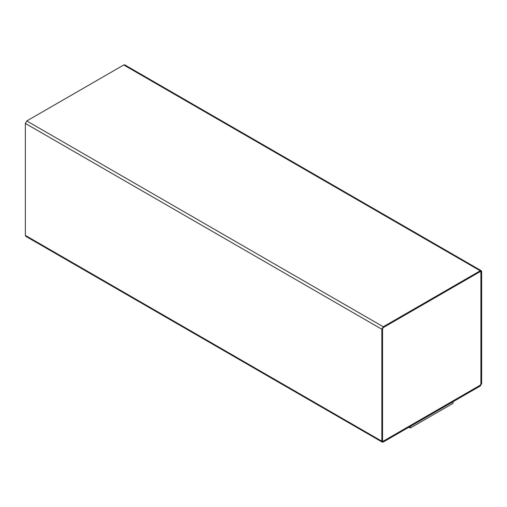 <?xml version="1.0" encoding="UTF-8"?>
<svg xmlns="http://www.w3.org/2000/svg" width="507" height="507" viewBox="0 0 507 507"><rect width="100%" height="100%" fill="white"/><g stroke="black" fill="none" stroke-linecap="round" stroke-linejoin="round"><path stroke-width="0.76" d="M480.224 386.042L383.26 442.028L382.253 442.129L381.834 441.204L381.834 329.239L383.26 326.768L480.224 270.789L481.232 270.687L481.65 271.613L481.65 383.577L480.224 386.042L481.65 383.577L481.65 271.613L123.74 64.972L480.224 270.789L383.26 326.768L26.776 120.958L383.26 326.768L381.834 329.239L25.35 123.423L381.834 329.239L381.834 441.204L25.35 235.387L383.26 442.028L480.224 386.042M481.232 270.687L124.747 64.871L123.74 64.972L26.776 120.958L25.35 123.423L25.35 235.387L25.768 236.313L382.253 442.129M480.186 271.587L480.94 272.025L480.224 271.613L383.26 327.592L382.544 328.828L382.544 440.792L383.26 441.204L480.224 385.225L480.94 383.989L480.94 272.025L480.224 271.613L480.94 272.025L480.94 383.989L480.224 385.225L383.222 441.185L382.512 440.773L383.222 441.185L480.186 385.2L480.902 383.964L480.902 271.999L480.186 271.587M382.544 440.792L383.26 441.204L382.544 440.792L382.544 328.828L383.26 327.592L480.224 271.613M26.776 236.211L25.35 235.387L25.35 123.423L26.776 120.958L123.74 64.972L125.166 65.796M480.94 272.025L480.94 383.989L480.224 385.225L383.26 441.204M453.093 401.664L453.093 403.312L453.093 401.664M410.315 426.362L410.315 428.009L453.093 403.312L410.315 428.009L410.315 426.362M408.927 427.211L410.315 428.009L408.927 427.211"/></g></svg>
